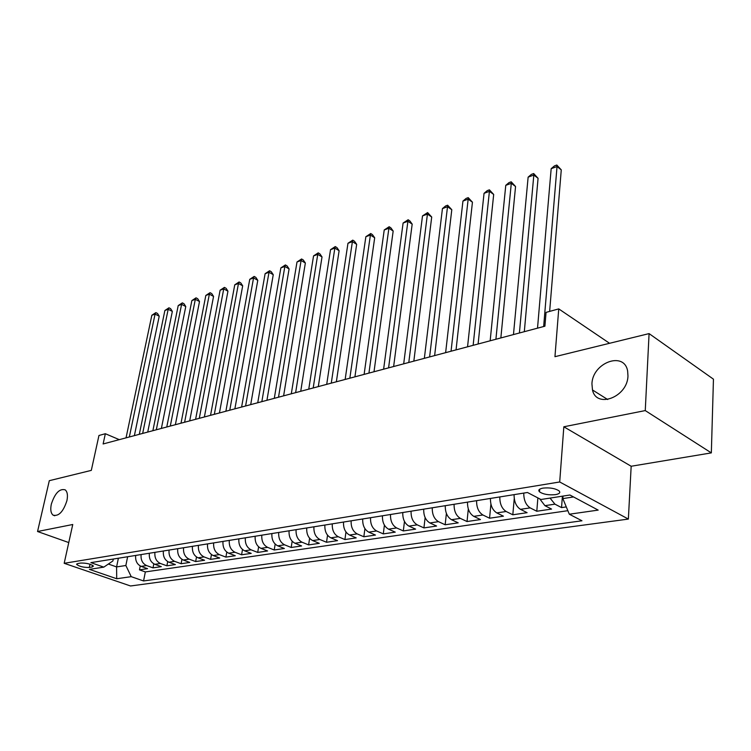 <?xml version="1.0" encoding="UTF-8"?>
<svg xmlns="http://www.w3.org/2000/svg" width="751" height="751" viewBox="0 0 751 751"><rect width="100%" height="100%" fill="white"/><g stroke="black" fill="none" stroke-linecap="round" stroke-linejoin="round"><path stroke-width="1.13" d="M591.938 383.911C592.342 362.78 624.222 350.736 627.629 371.032L627.967 375.894C627.639 397.063 596.388 408.948 592.492 389.966L591.938 383.911M51.331 504.156C54.983 493.069 59.611 488.31 65.224 489.868C67.412 491.783 67.975 495.388 66.914 500.682C63.3 511.75 58.691 516.566 53.086 515.148C50.805 513.224 50.214 509.563 51.331 504.156M543.057 488.103C539.124 488.873 537.941 490.121 539.509 491.839C543.311 494.336 548.615 495.266 555.44 494.646C559.467 493.886 560.668 492.628 559.044 490.863C555.186 488.375 549.854 487.455 543.057 488.103M711.338 452.891L713.45 379.171L649.08 333.604L645.259 410.581L563.832 426.784L559.702 481.973L628.362 519.082L631.169 466.249L711.338 452.891L645.259 410.581M559.702 481.973L64.182 563.297L130.533 585.977L628.362 519.082M64.182 563.297L72.753 524.498L37.55 531.511L68.763 542.569M37.55 531.511L49.303 480.687L91.312 470.379L98.954 435.486L105.347 433.721L103.122 443.963L544.907 326.197L546.052 312.388L558.744 308.896L554.951 356.687L649.08 333.604M135.687 555.44C135.208 560.744 137.02 564.386 141.122 566.367L147.562 568.667L139.479 569.859L140.24 565.982M141.113 554.567C140.644 559.899 142.465 563.56 146.567 565.55L153.026 567.859L153.805 563.832M153.026 567.859L161.305 566.639L154.837 564.311C150.716 562.302 148.895 558.613 149.365 553.243M163.371 550.99C162.92 556.425 164.76 560.162 168.891 562.199L175.387 564.564L166.9 565.813L167.698 561.617M177.724 548.69C177.283 554.182 179.142 557.965 183.291 560.03L189.806 562.433L181.113 563.719L181.92 559.345M192.444 546.324C192.012 551.882 193.88 555.712 198.048 557.815L204.582 560.255L195.673 561.57L196.499 556.998M207.529 543.902C207.116 549.525 208.994 553.403 213.181 555.533L219.733 558.021L210.599 559.364L211.444 554.585M223 541.415C222.606 547.103 224.502 551.037 228.698 553.205L235.27 555.731L225.901 557.111L226.774 552.088M238.874 538.861C238.489 544.625 240.404 548.615 244.619 550.812L251.21 553.374L241.597 554.792L242.489 549.516M255.171 536.242C254.805 542.081 256.729 546.118 260.954 548.352L267.563 550.962L257.706 552.417L258.616 546.85M271.9 533.557C271.552 539.471 273.495 543.564 277.729 545.836L284.357 548.483L274.228 549.985L275.166 544.1M289.079 530.797C288.75 536.787 290.712 540.936 294.955 543.245L301.592 545.949L291.2 547.479L292.158 541.246M306.737 527.953C306.427 534.027 308.398 538.232 312.651 540.579L319.306 543.33L308.623 544.907L309.609 538.279M324.873 525.043C324.592 531.192 326.572 535.463 330.844 537.847L337.509 540.645L326.525 542.269L327.539 535.2M343.526 522.048C343.263 528.272 345.263 532.609 349.544 535.041L356.218 537.885L344.925 539.556L345.967 531.999M362.714 518.96C362.47 525.278 364.488 529.671 368.769 532.149L375.453 535.05L363.841 536.768L364.92 528.648M382.456 515.787C382.24 522.189 384.277 526.658 388.558 529.173L395.251 532.13L383.301 533.895L384.409 525.137M402.78 512.52C402.592 519.016 404.648 523.541 408.929 526.113L415.622 529.126L403.325 530.938L404.47 521.457M423.714 509.159C423.555 515.749 425.62 520.34 429.91 522.959L436.594 526.038L423.94 527.906L425.122 517.561M445.277 505.695C445.146 512.379 447.23 517.045 451.52 519.711L458.204 522.846L445.165 524.771L446.394 513.421M467.507 502.119C467.413 508.896 469.506 513.646 473.797 516.359L480.471 519.561L467.028 521.541L468.314 508.981M490.431 498.439C490.375 505.32 492.487 510.136 496.768 512.905L503.433 516.181L489.568 518.218L490.91 504.118M514.088 494.637C514.059 501.621 516.19 506.521 520.471 509.338L527.108 512.68L512.811 514.792L514.247 498.57M539.734 498.871L544.926 505.667L551.553 509.075L536.796 511.253L537.876 497.913M89.322 567.456L92.185 567.005L93.434 566.066C90.646 563.963 86.403 562.959 80.723 563.053L77.869 563.513L76.658 564.433C79.418 566.526 83.643 567.54 89.322 567.456L90.007 564.217M118.386 558.218L116.593 566.921L125.858 565.503L131.228 576.665L143.563 580.955L581.959 520.781L569.314 514.219L598.172 510.107L569.925 495.012L540.936 499.499L527.437 492.496L90.88 562.64L103.807 567.136L112.913 560.941L113.307 559.035M131.228 576.665L116.705 578.739L89.407 569.361L103.807 567.136M139.479 569.859L145.337 571.924L567.85 510.689M550.042 498.091L554.933 504.156L561.551 507.601L566.282 506.906M536.796 511.253L530.159 507.883C525.878 505.038 523.747 500.11 523.757 493.088M512.811 514.792L506.165 511.497C501.875 508.709 499.753 503.855 499.809 496.937M489.568 518.218L482.902 514.989C478.612 512.257 476.51 507.479 476.594 500.664M467.028 521.541L460.354 518.378C456.064 515.702 453.97 510.999 454.092 504.278M445.165 524.771L438.481 521.663C434.191 519.035 432.116 514.407 432.266 507.789M423.94 527.906L417.246 524.855C412.956 522.274 410.9 517.721 411.079 511.187M403.325 530.938L396.641 527.953C392.351 525.418 390.313 520.931 390.52 514.491M383.301 533.895L376.617 530.966C372.336 528.479 370.318 524.057 370.543 517.702M363.841 536.768L357.166 533.895C352.895 531.445 350.886 527.089 351.139 520.818M344.925 539.556L338.26 536.73C333.988 534.327 331.998 530.037 332.28 523.851M326.525 542.269L319.87 539.5C315.608 537.134 313.627 532.9 313.927 526.798M308.623 544.907L301.977 542.184C297.725 539.866 295.763 535.688 296.082 529.671M291.2 547.479L284.563 544.804C280.32 542.522 278.377 538.401 278.715 532.459M274.228 549.985L267.609 547.357C263.385 545.104 261.451 541.049 261.808 535.172M257.706 552.417L251.097 549.835C246.882 547.62 244.967 543.621 245.342 537.819M241.597 554.792L235.016 552.257C230.81 550.079 228.914 546.127 229.299 540.401M225.901 557.111L219.339 554.613C215.152 552.464 213.265 548.568 213.669 542.907M210.599 559.364L204.056 556.913C199.879 554.792 198.011 550.943 198.433 545.357M195.673 561.57L189.149 559.148C184.99 557.073 183.131 553.271 183.573 547.751M181.113 563.719L174.607 561.335C170.468 559.288 168.618 555.533 169.069 550.079M166.9 565.813L160.423 563.466C156.292 561.448 154.462 557.74 154.922 552.351M127.632 556.735L125.858 565.503M609.559 343.291L558.744 308.896M119.287 439.654L105.347 433.721M108.36 564.039L116.593 566.921L116.705 578.739M563.025 496.082L562.837 498.589L573.539 496.946M145.337 571.924L143.563 580.955M561.551 507.601L562.396 496.176M569.314 514.219L562.837 498.589M563.832 426.784L631.169 466.249M134.373 435.636L159.221 316.199L155.072 314.087L129.332 436.979M151.843 315.27L155.861 312.623L155.072 314.087L151.843 315.27L126.046 437.852M155.861 312.623L157.522 313.467L159.221 316.199M147.722 432.078L172.345 311.421L168.186 309.271L142.662 433.421M164.882 310.492L168.947 307.797L168.186 309.271L164.882 310.492L139.301 434.322M168.947 307.797L170.608 308.661L172.345 311.421M161.381 428.436L185.769 306.539L181.601 304.352L156.311 429.788M178.212 305.591L182.343 302.869L181.601 304.352L178.212 305.591L152.875 430.699M182.343 302.869L184.004 303.751L185.769 306.539M175.368 424.709L199.503 301.536L195.316 299.311L170.299 426.061M191.862 300.588L196.039 297.828L195.316 299.311L191.862 300.588L166.769 427M196.039 297.828L197.71 298.72L199.503 301.536M189.703 420.889L213.556 296.42L209.36 294.157L184.615 422.24M205.821 295.462L210.055 292.674L209.36 294.157L205.821 295.462L181.01 423.198M210.055 292.674L211.726 293.575L213.556 296.42M204.385 416.974L227.947 291.181L223.742 288.882L199.297 418.326M220.118 290.215L224.408 287.389L223.742 288.882L220.118 290.215L195.598 419.311M224.408 287.389L226.089 288.309L227.947 291.181M219.442 412.956L242.686 285.821L238.471 283.474L214.345 414.317M234.753 284.836L239.1 281.972L238.471 283.474L234.753 284.836L210.543 415.331M239.1 281.972L240.789 282.92L242.686 285.821M234.875 408.844L257.781 280.33L253.556 277.936L229.778 410.206M249.745 279.334L254.157 276.434L253.556 277.936L249.745 279.334L225.882 411.238M254.157 276.434L255.847 277.391L257.781 280.33M250.703 404.62L273.251 274.697L269.008 272.266L245.605 405.981M265.112 273.693L269.581 270.754L269.008 272.266L265.112 273.693L241.606 407.051M269.581 270.754L271.271 271.731L273.251 274.697M266.943 400.292L289.097 268.924L284.854 266.445L261.846 401.654M280.855 267.91L285.389 264.934L284.854 266.445L280.855 267.91L257.743 402.743M285.389 264.934L287.089 265.929L289.097 268.924M283.615 395.852L305.357 263.01L301.095 260.484L278.508 397.213M297.002 261.986L301.592 258.973L301.095 260.484L297.002 261.986L274.303 398.33M301.592 258.973L303.291 259.987L305.357 263.01M300.729 391.29L322.019 256.945L317.757 254.364L295.631 392.651M313.552 255.913L318.217 252.852L317.757 254.364L313.552 255.913L291.304 393.796M318.217 252.852L319.917 253.885L322.019 256.945M318.302 386.605L339.123 250.721L334.852 248.093L313.205 387.957M330.534 249.679L335.265 246.572L334.852 248.093L330.534 249.679L308.764 389.14M335.265 246.572L336.974 247.633L339.123 250.721M336.364 381.79L356.669 244.338L352.397 241.653L331.275 383.141M347.966 243.277L352.763 240.132L352.397 241.653L347.966 243.277L326.713 384.362M352.763 240.132L354.472 241.212L356.669 244.338M354.923 376.842L374.683 237.776L370.403 235.044L349.844 378.194M365.859 236.715L370.731 233.523L370.403 235.044L365.859 236.715L345.15 379.443M370.731 233.523L372.44 234.622L374.683 237.776M374.007 371.754L393.177 231.045L388.896 228.248L368.938 373.106M384.23 229.966L389.178 226.727L388.896 228.248L384.23 229.966L364.113 374.392M389.178 226.727L390.886 227.853L393.177 231.045M393.637 366.516L412.186 224.127L407.906 221.273L388.586 367.868M403.099 223.038L408.131 219.752L407.906 221.273L403.099 223.038L383.62 369.192M408.131 219.752L409.839 220.897L412.186 224.127M413.839 361.137L431.712 217.02L427.432 214.11L408.797 362.48M422.503 215.912L427.61 212.58L427.432 214.11L422.503 215.912L403.691 363.841M427.61 212.58L431.712 217.02M434.632 355.589L451.792 209.717L447.512 206.732L429.61 356.932M442.442 208.6L445.606 205.962L447.634 205.211L447.512 206.732L442.442 208.6L424.353 358.33M447.634 205.211L451.792 209.717M456.045 349.882L472.445 202.197L468.164 199.156L451.051 351.215M462.945 201.071L466.136 198.405L468.22 197.635L468.164 199.156L462.945 201.071L445.634 352.66M468.22 197.635L472.445 202.197M478.105 344.005L493.689 194.462L489.417 191.355L473.139 345.329M484.048 193.326L487.268 190.623L489.408 189.834L489.417 191.355L484.048 193.326L467.554 346.812M489.408 189.834L493.689 194.462M500.851 337.941L515.552 186.511L511.3 183.319L495.913 339.255M505.77 185.347L509.009 182.615L511.215 181.808L511.3 183.319L505.77 185.347L490.159 340.794M511.215 181.808L515.552 186.511M524.311 331.689L538.073 178.306L533.83 175.049L519.41 332.993M528.131 177.142L531.398 174.373L533.679 173.537L533.83 175.049L528.131 177.142L513.468 334.58M533.679 173.537L538.073 178.306M549.648 311.402L561.269 169.867L557.035 166.525L543.649 326.535M551.168 168.684L554.463 165.887L556.81 165.023L557.035 166.525L551.168 168.684L537.519 328.168M556.81 165.023L561.269 169.867M539.65 490.14L538.824 490.272M146.567 565.55L141.122 566.367M554.933 504.156L544.926 505.667M530.159 507.883L520.471 509.338M506.165 511.497L496.768 512.905M482.902 514.989L473.797 516.359M460.354 518.378L451.52 519.711M438.481 521.663L429.91 522.959M417.246 524.855L408.929 526.113M396.641 527.953L388.558 529.173M376.617 530.966L368.769 532.149M357.166 533.895L349.544 535.041M338.26 536.73L330.844 537.847M319.87 539.5L312.651 540.579M301.977 542.184L294.955 543.245M284.563 544.804L277.729 545.836M267.609 547.357L260.954 548.352M251.097 549.835L244.619 550.812M235.016 552.257L228.698 553.205M219.339 554.613L213.181 555.533M204.056 556.913L198.048 557.815M189.149 559.148L183.291 560.03M174.607 561.335L168.891 562.199M160.423 563.466L154.837 564.311M92.551 565.278L92.185 567.005M539.725 489.192L539.509 491.839M76.771 563.917L76.658 564.433M53.086 515.148L54.757 515.759M592.492 389.966L607.7 399.532"/></g></svg>
